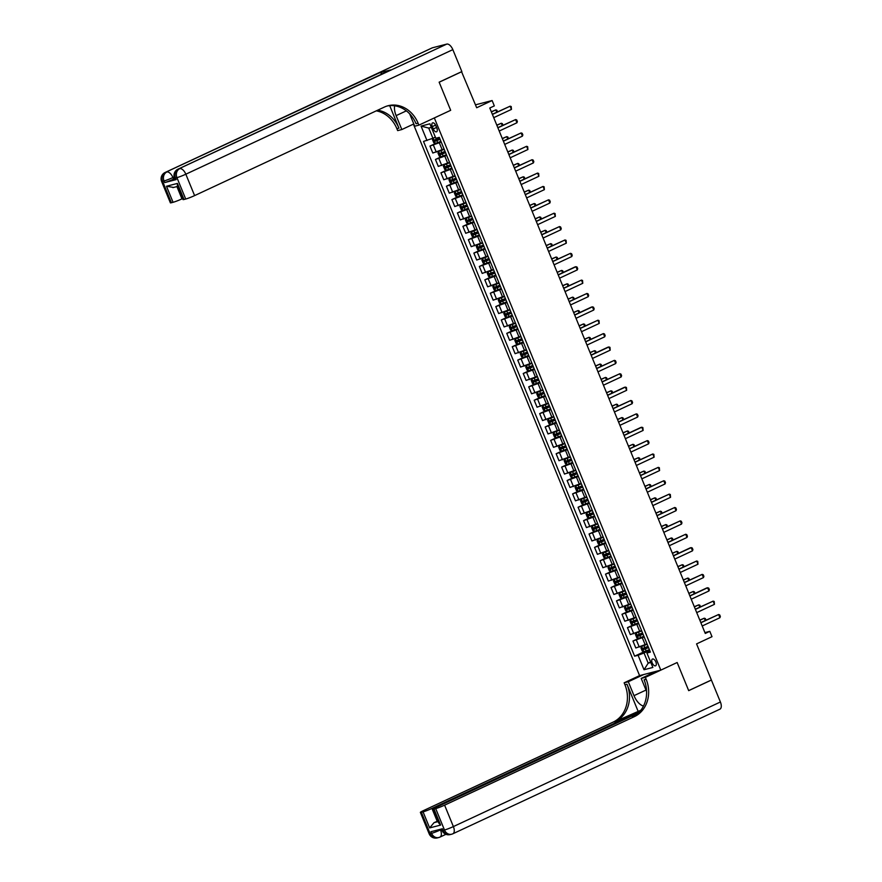 <?xml version="1.0" encoding="UTF-8"?>
<svg xmlns="http://www.w3.org/2000/svg" width="882" height="882" viewBox="0 0 882 882"><rect width="100%" height="100%" fill="white"/><g stroke="black" fill="none" stroke-linecap="round" stroke-linejoin="round"><path stroke-width="1.32" d="M655.866 661.941A3.715 1.874 -115 0 0 652.459 659.052A3.715 1.874 -115 0 0 652.184 662.889A3.715 1.874 -115 0 0 655.591 665.789A3.715 1.874 -115 0 0 655.866 661.941M413.404 124.141L639.582 675.612L624.136 682.811L624.93 684.741A29.007 24.95 -104.5 0 1 613.199 722.082L423.371 810.646A6.968 0.562 -22.3 0 0 420.372 812.399A6.968 0.562 -22.3 0 0 421.364 812.3L430.151 833.699L431.585 833.336L430.923 831.726L442.4 828.771L443.051 830.37L444.484 830.006L435.708 808.596L434.021 809.037L440.603 825.089L429.644 827.911L434.032 822.663L438.145 821.605M435.708 808.596A6.968 0.562 -22.3 0 0 444.605 805.167L453.381 826.577L720.396 701.995L711.399 680.066L688.699 690.65L677.156 662.514L688.677 690.606L711.377 680.011L696.571 643.893L712.006 636.683L709.812 631.336L704.916 632.603M461.562 71.707L476.677 107.747L492.123 100.537L475.486 104.826M431.838 48.08A6.968 3.506 65 0 1 432.114 47.915A6.968 3.506 65 0 1 432.423 47.793L446.766 44.1A6.968 3.506 65 0 1 452.841 49.635L461.848 71.574L439.137 82.169L450.68 110.305L439.159 82.213L461.87 71.629M492.123 100.537L494.317 105.895L489.775 108.012L705.269 633.452L709.812 631.336M432.312 126.622L433.283 128.981A3.594 1.808 -115 0 0 436.579 131.782A3.594 1.808 -115 0 0 436.833 128.055L435.873 125.707A3.594 1.808 -115 0 0 432.566 122.907A3.594 1.808 -115 0 0 432.312 126.622L435.587 125.101M646.153 679.261A29.007 24.95 -104.5 0 1 634.423 716.614L632.361 717.143A29.007 24.95 -104.5 0 0 644.092 679.802L646.153 679.261L645.37 677.343L677.156 662.514L660.805 670.133L639.582 675.612M660.805 670.133L434.33 117.934L450.68 110.305L418.895 125.145L418.101 123.215A29.007 24.95 75.5 0 0 388.157 105.719A29.007 24.95 75.5 0 0 384.42 107.053L194.602 195.606A6.968 0.562 157.7 0 1 185.716 199.034L176.929 177.635L175.496 178.01L176.157 179.608A6.968 0.562 157.7 0 1 175.165 179.708L174.504 178.109A6.968 0.562 -22.3 0 0 175.496 178.01A6.968 5.987 75.5 0 1 178.318 169.046L446.766 44.1M431.364 127.405L428.74 128.088L432.908 138.254L423.514 141.44L634.621 656.175L644.389 651.622M426.987 140.536L421.056 126.093L429.887 123.811L435.818 138.265L439.291 137.371L650.398 652.107L646.925 653.011L652.856 667.453L644.014 669.736L638.094 655.282L634.621 656.175M646.925 653.011L649.99 651.103M650.629 662.029L648.193 663.165L650.817 662.492M435.344 137.118L432.908 138.254M441.198 142.035L429.964 146.081L435.906 143.303M444.054 148.992L432.808 153.027L429.964 146.081M446.689 155.408L435.443 159.455L441.397 156.676M449.544 162.365L438.299 166.411L435.443 159.455M452.179 168.793L440.934 172.828L446.887 170.05M455.024 175.739L443.789 179.785L440.934 172.828M457.659 182.166L446.413 186.212L452.367 183.434M460.514 189.123L449.269 193.158L446.413 186.212M463.149 195.539L451.904 199.586L457.857 196.807M466.005 202.496L454.759 206.542L451.904 199.586M468.629 208.924L457.394 212.959L463.348 210.181M471.484 215.87L460.239 219.916L457.394 212.959M474.119 222.297L462.874 226.332L468.827 223.565M476.975 229.254L465.729 233.289L462.874 226.332M479.61 235.67L468.364 239.717L474.318 236.938M482.454 242.627L471.22 246.673L468.364 239.717M485.089 249.055L473.855 253.09L479.797 250.312M487.944 256L476.699 260.047L473.855 253.09M490.579 262.428L479.334 266.463L485.287 263.696M493.435 269.385L482.189 273.42L479.334 266.463M496.07 275.801L484.824 279.848L490.778 277.069M498.914 282.758L487.68 286.804L484.824 279.848M501.549 289.186L490.304 293.221L496.257 290.443M504.405 296.132L493.159 300.178L490.304 293.221M507.04 302.559L495.794 306.594L501.748 303.827M509.895 309.516L498.65 313.551L495.794 306.594M512.519 315.932L501.285 319.979L507.238 317.2M515.375 322.889L504.129 326.935L501.285 319.979M518.01 329.306L506.764 333.352L512.718 330.574M520.865 336.262L509.62 340.309L506.764 333.352M523.5 342.69L512.255 346.725L518.208 343.958M526.345 349.647L515.11 353.682L512.255 346.725M528.98 356.063L517.745 360.11L523.688 357.331M531.835 363.02L520.589 367.066L517.745 360.11M534.47 369.437L523.224 373.483L529.178 370.705M537.325 376.393L526.08 380.44L523.224 373.483M539.96 382.821L528.715 386.856L534.668 384.089M542.805 389.778L531.57 393.813L528.715 386.856M545.44 396.194L534.194 400.241L540.148 397.462M548.295 403.151L537.05 407.197L534.194 400.241M550.93 409.568L539.685 413.614L545.638 410.836M553.786 416.525L542.54 420.571L539.685 413.614M556.41 422.952L545.175 426.987L551.118 424.22M559.265 429.909L548.02 433.944L545.175 426.987M561.9 436.325L550.655 440.372L556.608 437.593M564.756 443.282L553.51 447.328L550.655 440.372M567.391 449.699L556.145 453.745L562.099 450.967M570.235 456.656L559.001 460.702L556.145 453.745M572.87 463.083L561.636 467.118L567.578 464.351M575.726 470.04L564.48 474.075L561.636 467.118M578.36 476.456L567.115 480.503L573.068 477.724M581.216 483.413L569.97 487.459L567.115 480.503M583.851 489.83L572.605 493.876L578.559 491.098M586.695 496.787L575.461 500.833L572.605 493.876M589.33 503.214L578.085 507.249L584.038 504.482M592.186 510.171L580.94 514.206L578.085 507.249M594.821 516.587L583.575 520.634L589.529 517.855M597.676 523.544L586.431 527.59L583.575 520.634M600.3 529.961L589.066 534.007L595.008 531.229M603.156 536.918L591.91 540.964L589.066 534.007M605.791 543.345L594.545 547.38L600.499 544.602M608.646 550.302L597.401 554.337L594.545 547.38M611.281 556.718L600.036 560.765L605.989 557.986M614.126 563.675L602.891 567.721L600.036 560.765M616.761 570.092L605.515 574.138L611.469 571.36M619.616 577.048L608.371 581.095L605.515 574.138M622.251 583.476L611.006 587.511L616.959 584.733M625.106 590.433L613.861 594.468L611.006 587.511M627.741 596.849L616.496 600.896L622.449 598.117M630.586 603.806L619.351 607.852L616.496 600.896M633.221 610.223L621.975 614.269L627.929 611.491M636.076 617.179L624.831 621.226L621.975 614.269M638.711 623.607L627.466 627.642L633.419 624.864M641.567 630.564L630.321 634.599L627.466 627.642M644.191 636.98L632.956 641.027L638.899 638.248M647.046 643.937L635.801 647.983L632.956 641.027M649.681 650.354L644.025 653L648.193 663.165L644.014 669.736M638.094 655.282L644.025 653M428.74 128.088L421.056 126.093M492.41 114.451L510.138 106.182L511.218 106.546L511.45 109.401L493.733 117.659M511.45 109.401L510.138 106.182L492.343 114.274M433.15 138.121L432.445 139.488L433.757 142.697L435.344 143.468L440.912 141.329M434.451 137.537L435.377 137.195M433.26 138.088L435.432 137.316M439.556 138.011L434.528 139.984L435.058 141.274L440.085 139.301M440.03 139.18L436.358 140.668L435.84 139.378M496.742 112.212L495.794 109.886L491.384 111.937M497.525 111.849L496.875 110.25L495.794 109.886L491.307 111.76M497.9 127.835L515.617 119.566L516.698 119.93L517.359 121.529L516.94 122.774L499.212 131.043M516.94 122.774L515.617 119.566L497.823 127.647M503.39 141.208L521.108 132.939L522.188 133.303L522.85 134.913L522.42 136.148L504.702 144.416M522.42 136.148L521.108 132.939L503.313 141.021M508.87 154.582L526.587 146.313L527.668 146.677L527.91 149.532L510.193 157.79M527.91 149.532L526.587 146.313L508.804 154.405M444.164 149.245L438.641 151.495L437.935 152.862L439.247 156.07L440.835 156.842L446.402 154.703M438.641 151.495L444.208 149.356M445.035 151.384L440.019 153.369L440.548 154.648L445.564 152.674M445.52 152.564L441.849 154.041L441.32 152.751M502.233 125.597L501.274 123.26L496.875 125.321M503.016 125.233L502.354 123.623L501.274 123.26L496.798 125.134M449.644 162.619L444.131 164.868L443.414 166.235L444.737 169.454L446.325 170.226L451.882 168.087M444.131 164.868L449.688 162.729M450.526 164.769L445.498 166.742L446.027 168.032L451.055 166.048M451.011 165.937L447.339 167.415L446.81 166.136M507.723 138.97L506.764 136.633L502.354 138.695M508.506 138.606L507.845 136.997L506.764 136.633L502.277 138.518M455.134 175.992L449.611 178.252L448.905 179.619L450.217 182.828L451.805 183.599L457.372 181.46M451.771 183.577L449.6 178.285L455.178 176.113M456.016 178.142L450.989 180.115L451.518 181.405L456.534 179.432M456.49 179.311L452.819 180.799L452.301 179.509M513.203 152.343L512.255 150.017L507.845 152.068M513.986 151.98L513.335 150.381L512.255 150.017L507.767 151.891M514.36 167.955L532.078 159.697L533.158 160.061L533.819 161.66L533.401 162.905L515.672 171.174M533.401 162.905L532.078 159.697L514.283 167.778M460.613 189.376L455.101 191.626L454.384 192.993L455.707 196.201L457.295 196.973L462.863 194.834M455.101 191.626L460.669 189.487M461.495 191.515L456.479 193.5L456.997 194.779L462.025 192.805M461.981 192.695L458.309 194.172L457.78 192.882M518.693 165.728L517.734 163.391L513.324 165.452M519.476 165.364L518.814 163.754L517.734 163.391L513.258 165.265M174.713 178.605L173.578 179.134A6.968 0.562 157.7 0 1 164.68 182.574L176.157 179.608M394.651 105.785A13.054 6.582 -115 0 0 396.117 115.63L401.828 129.544L397.661 130.613L396.878 128.684A29.007 24.95 75.5 0 0 376.272 110.856M418.895 125.145L414.738 126.214L409.656 113.822M389.701 105.642L398.94 128.155A29.007 24.95 75.5 0 0 377.65 110.217M173.5 187.414L166.477 186.245L177.436 183.423L184.018 199.475L185.716 199.034M184.018 199.475A6.968 0.562 157.7 0 1 183.026 199.575L177.348 185.727L177.436 183.423M390.252 70.174A6.968 3.506 65 0 1 390.528 70.009A6.968 3.506 65 0 1 390.847 69.887L379.37 72.853A6.968 3.506 65 0 1 382.281 73.856M413.801 123.954L401.828 129.544M182.607 198.56L181.957 198.869A6.968 0.562 157.7 0 1 173.059 202.298L166.477 186.245M164.68 182.574L164.03 180.964L162.597 181.328L171.373 202.739L173.059 202.298M171.373 202.739A6.968 0.562 157.7 0 1 170.38 202.838L161.604 181.438A6.968 0.562 -22.3 0 0 162.597 181.328A6.968 5.987 75.5 0 1 165.408 172.376L379.37 72.853M418.101 123.215L416.039 123.745A29.007 24.95 75.5 0 0 387.132 106.005M643.739 674.543L628.304 681.742L634.004 695.655A13.054 6.582 -115 0 0 643.496 706.03M628.304 681.742L624.136 682.811M637.973 710.958L626.992 684.212A29.007 24.95 -104.5 0 1 615.261 721.553L640.894 710.208M645.37 677.343L641.203 678.412L646.594 691.532M429.644 827.911L423.062 811.859L421.364 812.3M423.062 811.859A6.968 0.562 -22.3 0 0 431.948 808.43L437.218 821.274A6.968 0.562 157.7 0 1 434.032 822.663M639.902 711.421L431.948 808.43M720.396 701.995A6.968 3.506 65 0 1 719.899 709.194L452.885 833.766A6.968 3.506 -115 0 0 453.381 826.577A6.968 0.562 157.7 0 1 444.484 830.006A6.968 5.987 -104.5 0 0 451.672 834.207A6.968 6.968 0 0 0 452.885 833.766A6.968 3.506 -115 0 1 452.576 833.876A6.968 5.987 -104.5 0 1 451.672 834.207L450.239 834.57A6.968 5.987 75.5 0 1 443.051 830.37A6.968 0.562 157.7 0 1 442.058 830.469L441.463 829.003M656.649 671.213L641.203 678.412M638.447 712.943L436.028 807.383A6.968 0.562 -22.3 0 0 433.029 809.136A6.968 0.562 -22.3 0 0 434.021 809.037M634.423 716.614L444.605 805.167M437.88 820.966L437.218 821.274M433.029 809.136L438.707 822.972L440.603 825.089M649.571 674.51L649.02 673.175M649.946 672.933L650.42 674.113M652.878 672.183L653.143 672.845M519.851 181.339L537.568 173.07L538.648 173.434L538.88 176.279L521.163 184.547M538.88 176.279L537.568 173.07L519.774 181.152M525.33 194.713L543.047 186.444L544.128 186.808L544.37 189.663L526.653 197.921M544.37 189.663L543.047 186.444L525.253 194.536M530.821 208.086L548.538 199.828L549.618 200.192L550.28 201.791L549.85 203.036L532.133 211.305M549.85 203.036L548.538 199.828L530.744 207.909M536.3 221.47L554.028 213.201L555.109 213.565L555.34 216.41L537.623 224.678M555.34 216.41L554.028 213.201L536.234 221.283M541.791 234.844L559.508 226.575L560.588 226.939L561.25 228.548L560.831 229.794L543.103 238.052M560.831 229.794L559.508 226.575L541.713 234.667M466.104 202.75L460.58 204.999L459.875 206.366L461.198 209.585L462.774 210.357L468.342 208.218M460.58 204.999L466.148 202.86M466.986 204.9L461.959 206.873L462.488 208.163L467.515 206.179M467.46 206.068L463.8 207.546L463.271 206.267M524.184 179.101L523.224 176.764L518.814 178.826M524.955 178.737L524.305 177.128L523.224 176.764L518.737 178.649M471.594 216.123L466.071 218.383L465.365 219.75L466.677 222.959L468.265 223.73L473.832 221.591M466.071 218.383L471.638 216.244M472.465 218.273L467.449 220.246L467.978 221.536L472.995 219.563M472.95 219.442L469.279 220.93L468.75 219.64M529.663 192.474L528.704 190.148L524.305 192.199M530.446 192.111L529.784 190.512L528.704 190.148L524.228 192.022M477.074 229.507L471.561 231.757L470.845 233.124L472.168 236.332L473.755 237.104L479.323 234.965M471.561 231.757L477.118 229.618M477.956 231.646L472.928 233.631L473.458 234.91L478.485 232.936M478.441 232.826L474.77 234.303L474.24 233.013M535.154 205.859L534.194 203.522L529.784 205.583M535.936 205.484L535.275 203.885L534.194 203.522L529.718 205.396M482.564 242.881L477.041 245.13L476.335 246.497L477.647 249.716L479.235 250.488L484.802 248.349M479.202 250.466L477.03 245.163L482.608 242.991M483.446 245.031L478.419 247.004L478.948 248.283L483.975 246.31M483.92 246.199L480.249 247.677L479.731 246.398M540.633 219.232L539.685 216.895L535.275 218.957M541.416 218.868L540.765 217.259L539.685 216.895L535.198 218.78M488.055 256.254L482.531 258.514L481.826 259.881L483.138 263.09L484.725 263.861L490.293 261.722M484.681 263.839L482.509 258.547L488.099 256.375M488.926 258.404L483.909 260.377L484.427 261.667L489.455 259.694M489.411 259.573L485.739 261.061L485.21 259.771M546.123 232.605L545.164 230.279L540.765 232.33M546.906 232.242L546.245 230.643L545.164 230.279L540.688 232.153M547.281 248.217L564.998 239.959L566.079 240.323L566.31 243.167L548.593 251.436M566.31 243.167L564.998 239.959L547.204 248.04M493.534 269.638L488.022 271.888L487.305 273.255L488.628 276.463L490.216 277.235L495.772 275.096M488.022 271.888L493.578 269.749M494.416 271.777L489.389 273.762L489.918 275.041L494.945 273.067M494.901 272.957L491.23 274.434L490.701 273.144M551.614 245.99L550.655 243.653L546.245 245.714M552.397 245.615L551.735 244.016L550.655 243.653L546.167 245.527M552.76 261.601L570.478 253.332L571.558 253.696L572.22 255.295L571.801 256.541L554.083 264.809M571.801 256.541L570.478 253.332L552.694 261.414M499.025 283.012L493.501 285.261L492.795 286.628L494.107 289.836L495.662 290.597L501.263 288.48M495.662 290.597L493.479 285.294L499.069 283.122M499.907 285.162L494.835 287.157L495.408 288.414L500.425 286.441M500.381 286.33L496.709 287.808L496.18 286.529M557.093 259.363L556.145 257.026L551.735 259.088M557.876 258.999L557.215 257.39L556.145 257.026L551.658 258.9M558.251 274.975L575.968 266.706L577.048 267.07L577.71 268.679L577.291 269.914L559.563 278.183M577.291 269.914L575.968 266.706L574.932 266.97L558.174 274.798M504.504 296.385L498.992 298.645L498.275 300.012L499.598 303.221L501.185 303.992L506.753 301.853M501.141 303.97L498.969 298.678L504.559 296.506M505.386 298.535L500.37 300.508L500.888 301.798L505.915 299.825M505.871 299.704L502.2 301.192L501.671 299.902M562.584 272.736L561.625 270.41L557.215 272.461M563.366 272.373L562.705 270.774L561.625 270.41L557.148 272.284M563.73 288.348L581.458 280.09L582.539 280.454L582.77 283.298L565.053 291.567M582.77 283.298L581.458 280.09L563.664 288.171M509.994 309.769L504.471 312.019L503.765 313.386L505.088 316.594L506.632 317.355L512.233 315.227M504.471 312.019L510.039 309.88M510.876 311.908L505.805 313.904L506.378 315.172L511.406 313.198M511.351 313.088L507.69 314.565L507.161 313.275M506.632 317.355L504.46 312.052M568.074 286.121L567.115 283.784L562.705 285.845M568.846 285.746L568.195 284.147L567.115 283.784L562.628 285.658M569.221 301.732L586.938 293.463L588.018 293.827L588.68 295.426L588.261 296.672L570.544 304.94M588.261 296.672L586.938 293.463L569.144 301.545M515.485 323.143L509.961 325.392L509.256 326.759L510.568 329.967L512.155 330.75L517.723 328.611M512.111 330.728L509.939 325.425L515.529 323.253M516.356 325.293L511.34 327.266L511.869 328.545L516.885 326.572M516.841 326.461L513.17 327.939L512.64 326.66M573.554 299.494L572.594 297.157L568.195 299.219M574.336 299.13L573.675 297.521L572.594 297.157L568.118 299.031M574.711 315.106L592.428 306.837L593.509 307.201L594.17 308.81L593.74 310.045L576.023 318.314M593.74 310.045L592.428 306.837L591.392 307.101L574.634 314.929M520.964 336.516L515.452 338.776L514.735 340.143L516.058 343.352L517.646 344.123L523.202 341.984M515.452 338.776L521.008 336.637M521.846 338.666L516.819 340.639L517.348 341.929L522.376 339.956M522.331 339.835L518.66 341.312L518.131 340.033M579.044 312.867L578.085 310.541L573.675 312.592M579.827 312.504L579.165 310.905L578.085 310.541L573.609 312.415M580.191 328.479L597.919 320.221L598.999 320.585L599.231 323.429L581.514 331.698M599.231 323.429L597.919 320.221L580.124 328.302M585.681 341.863L603.398 333.594L604.479 333.958L605.14 335.557L604.721 336.803L586.993 345.071M604.721 336.803L603.398 333.594L585.604 341.676M591.172 355.237L608.889 346.968L609.969 347.332L610.201 350.176L592.484 358.445M610.201 350.176L608.889 346.968L607.852 347.232L591.094 355.06M596.651 368.61L614.368 360.352L615.449 360.705L616.11 362.315L615.691 363.56L597.974 371.829M615.691 363.56L614.368 360.352L596.574 368.433M602.141 381.994L619.859 373.725L620.939 374.089L621.601 375.688L621.171 376.934L603.453 385.202M621.171 376.934L619.859 373.725L602.064 381.807M607.621 395.368L625.349 387.099L626.429 387.463L626.661 390.307L608.944 398.576M626.661 390.307L625.349 387.099L624.313 387.363L607.555 395.191M613.111 408.741L630.828 400.483L631.909 400.836L632.57 402.446L632.151 403.691L614.434 411.96M632.151 403.691L630.828 400.483L613.034 408.564M618.602 422.125L636.319 413.856L637.399 414.22L638.061 415.819L637.631 417.065L619.914 425.333M637.631 417.065L636.319 413.856L618.525 421.938M624.081 435.499L641.809 427.23L642.879 427.594L643.121 430.438L625.404 438.707M643.121 430.438L641.809 427.23L640.773 427.494L624.015 435.322M629.572 448.872L647.289 440.614L648.369 440.967L649.031 442.577L648.612 443.822L630.884 452.091M648.612 443.822L647.289 440.614L629.494 448.695M635.062 462.256L652.779 453.987L653.86 454.351L654.091 457.196L636.374 465.464M654.091 457.196L652.779 453.987L634.985 462.069M640.541 475.63L658.259 467.361L659.339 467.725L659.582 470.569L641.864 478.838M659.582 470.569L658.259 467.361L640.464 475.453M646.032 489.003L663.749 480.745L664.83 481.098L665.491 482.708L665.061 483.953L647.344 492.222M665.061 483.953L663.749 480.745L645.955 488.826M651.511 502.387L669.24 494.118L670.32 494.482L670.552 497.327L652.834 505.595M670.552 497.327L669.24 494.118L651.445 502.2M657.002 515.761L674.719 507.492L675.799 507.856L676.461 509.465L676.042 510.7L658.314 518.969M676.042 510.7L674.719 507.492L656.925 515.584M662.492 529.134L680.209 520.876L681.29 521.229L681.951 522.839L681.521 524.084L663.804 532.353M681.521 524.084L680.209 520.876L662.415 528.957M667.972 542.518L685.7 534.249L686.769 534.613L687.431 536.212L687.012 537.458L669.295 545.726M687.012 537.458L685.7 534.249L667.906 542.331M673.462 555.892L691.179 547.623L692.26 547.987L692.921 549.596L692.502 550.831L674.774 559.1M692.502 550.831L691.179 547.623L690.143 547.887L673.385 555.715M526.455 349.9L520.931 352.15L520.226 353.517L521.538 356.725L523.125 357.497L528.693 355.358M520.931 352.15L526.499 350.011M527.337 352.039L522.309 354.024L522.839 355.303L527.855 353.329M527.811 353.219L524.14 354.696L523.621 353.406M584.523 326.252L583.575 323.915L579.165 325.976M585.306 325.877L584.656 324.278L583.575 323.915L579.088 325.789M531.934 363.274L526.422 365.523L525.716 366.89L527.028 370.098L528.572 370.859L534.183 368.742M526.422 365.523L531.989 363.384M532.816 365.424L527.8 367.397L528.318 368.676L533.345 366.703M533.301 366.592L529.63 368.07L529.101 366.791M528.572 370.859L526.4 365.556M590.014 339.625L589.055 337.288L584.656 339.35M590.797 339.261L590.135 337.652L589.055 337.288L584.579 339.162M537.425 376.647L531.901 378.907L531.196 380.274L532.519 383.483L534.106 384.254L539.663 382.115M534.062 384.232L531.89 378.94L537.469 376.768M538.307 378.797L533.279 380.77L533.808 382.06L538.836 380.087M538.792 379.966L535.12 381.443L534.591 380.164M595.504 352.998L594.545 350.672L590.135 352.723M596.287 352.635L595.626 351.036L594.545 350.672L590.058 352.546M542.915 390.031L537.392 392.281L536.686 393.648L537.998 396.856L539.552 397.617L545.153 395.489M537.392 392.281L542.959 390.142M543.797 392.17L538.77 394.155L539.299 395.434L544.315 393.46M544.271 393.35L540.6 394.827L540.071 393.537M539.552 397.617L537.37 392.314M600.984 366.372L600.036 364.046L595.626 366.107M601.767 366.008L601.105 364.409L600.036 364.046L595.548 365.92M548.395 403.405L542.882 405.654L542.165 407.021L543.488 410.229L545.076 411.012L550.644 408.873M545.032 410.99L542.86 405.687L548.45 403.515M549.277 405.555L544.26 407.528L544.778 408.807L549.806 406.834M549.762 406.723L546.09 408.201L545.561 406.922M606.474 379.756L605.515 377.419L601.105 379.481M607.257 379.392L606.596 377.783L605.515 377.419L601.039 379.293M553.885 416.778L548.361 419.038L547.656 420.405L548.968 423.614L550.555 424.385L556.123 422.246M548.361 419.038L553.929 416.899M554.767 418.928L549.74 420.901L550.269 422.191L555.296 420.218M555.241 420.097L551.57 421.574L551.052 420.295M611.965 393.129L611.006 390.803L606.596 392.854M612.736 392.766L612.086 391.167L611.006 390.803L606.518 392.677M559.375 430.162L553.852 432.412L553.146 433.779L554.458 436.987L556.046 437.759L561.614 435.62M553.852 432.412L559.42 430.273M560.246 432.301L555.23 434.286L555.759 435.565L560.776 433.591M560.732 433.481L557.06 434.958L556.531 433.668M617.444 406.503L616.485 404.177L612.086 406.238M618.227 406.139L617.565 404.54L616.485 404.177L612.009 406.051M564.855 443.536L559.342 445.785L558.626 447.152L559.949 450.36L561.536 451.143L567.093 449.004M559.342 445.785L564.899 443.646M565.737 445.686L560.709 447.659L561.239 448.938L566.266 446.965M566.222 446.854L562.551 448.332L562.021 447.053M622.935 419.887L621.975 417.55L617.565 419.612M623.717 419.523L623.056 417.914L621.975 417.55L617.499 419.424M570.345 456.909L564.822 459.169L564.116 460.536L565.428 463.745L567.016 464.516L572.583 462.377M566.983 464.494L564.811 459.202L570.389 457.03M571.227 459.059L566.2 461.032L566.729 462.322L571.745 460.338M571.701 460.228L568.03 461.705L567.512 460.426M628.414 433.26L627.466 430.934L623.056 432.985M629.197 432.897L628.546 431.298L627.466 430.934L622.979 432.808M575.825 470.293L570.312 472.543L569.607 473.91L570.919 477.118L572.506 477.89L578.074 475.751M570.312 472.543L575.88 470.404M576.707 472.432L571.69 474.417L572.209 475.696L577.236 473.722M577.192 473.612L573.521 475.089L572.991 473.799M633.904 446.634L632.945 444.308L628.535 446.358M634.687 446.27L634.026 444.671L632.945 444.308L628.469 446.182M581.315 483.667L575.792 485.916L575.086 487.283L576.409 490.491L577.997 491.274L583.553 489.135M577.953 491.252L575.781 485.949L581.359 483.777M582.197 485.817L577.17 487.79L577.699 489.069L582.726 487.096M582.682 486.985L579.011 488.463L578.482 487.184M639.395 460.018L638.436 457.681L634.026 459.743M640.167 459.654L639.516 458.045L638.436 457.681L633.949 459.555M586.806 497.04L581.282 499.3L580.577 500.667L581.888 503.876L583.476 504.647L589.044 502.508M581.282 499.3L586.85 497.161M587.688 499.19L582.66 501.163L583.189 502.453L588.206 500.469M588.162 500.359L584.49 501.836L583.961 500.557M644.874 473.391L643.926 471.065L639.516 473.116M645.657 473.028L644.996 471.429L643.926 471.065L639.439 472.939M592.285 510.424L586.773 512.674L586.056 514.041L587.379 517.249L588.967 518.021L594.534 515.882M586.773 512.674L592.34 510.535M593.167 512.563L588.151 514.548L588.669 515.827L593.696 513.853M593.652 513.743L589.981 515.22L589.452 513.93M650.365 486.765L649.406 484.438L644.996 486.489M651.148 486.401L650.486 484.802L649.406 484.438L644.929 486.313M597.776 523.798L592.252 526.047L591.546 527.414L592.858 530.622L594.446 531.405L600.014 529.266M594.413 531.383L592.241 526.08L597.82 523.908M598.658 525.948L593.63 527.921L594.159 529.2L599.187 527.227M599.132 527.116L595.46 528.594L594.942 527.315M655.844 500.149L654.896 497.812L650.486 499.873M656.627 499.785L655.976 498.176L654.896 497.812L650.409 499.686M603.266 537.171L597.742 539.431L597.037 540.798L598.349 544.007L599.936 544.778L605.504 542.639M599.892 544.756L597.72 539.464L603.31 537.292M604.137 539.321L599.121 541.294L599.65 542.584L604.666 540.6M604.622 540.49L600.951 541.967L600.422 540.688M661.335 513.522L660.375 511.196L655.976 513.247M662.117 513.159L661.456 511.56L660.375 511.196L655.899 513.07M608.745 550.555L603.233 552.805L602.516 554.172L603.839 557.38L605.427 558.152L610.983 556.013M603.233 552.805L608.789 550.666M609.627 552.694L604.6 554.679L605.129 555.958L610.157 553.984M610.112 553.874L606.441 555.351L605.912 554.061M666.825 526.896L665.866 524.57L661.456 526.62M667.608 526.532L666.946 524.933L665.866 524.57L661.39 526.444M614.236 563.929L608.712 566.178L608.007 567.545L609.319 570.753L610.873 571.514L616.474 569.397M610.873 571.514L608.701 566.211L614.28 564.039M615.118 566.079L610.046 568.074L610.62 569.331L615.636 567.358M615.592 567.247L611.921 568.725L611.402 567.446M672.304 540.28L671.356 537.943L666.946 540.005M673.087 539.916L672.437 538.307L671.356 537.943L666.869 539.817M619.715 577.302L614.203 579.562L613.497 580.918L614.809 584.138L616.397 584.909L621.964 582.77M616.353 584.887L614.181 579.595L619.77 577.423M620.597 579.452L615.581 581.425L616.099 582.715L621.126 580.731M621.082 580.621L617.411 582.098L616.882 580.819M677.795 553.653L676.836 551.327L672.426 553.378M678.578 553.29L677.916 551.691L676.836 551.327L672.36 553.201M678.953 569.265L696.67 561.007L697.75 561.36L697.982 564.215L680.265 572.484M697.982 564.215L696.67 561.007L678.875 569.088M625.206 590.686L619.682 592.936L618.977 594.303L620.3 597.511L621.843 598.261L627.444 596.144M619.682 592.936L625.25 590.797M626.088 592.825L621.016 594.821L621.589 596.089L626.617 594.115M626.562 594.005L622.901 595.482L622.372 594.192M621.843 598.261L619.671 592.969M683.285 567.027L682.326 564.701L677.916 566.751M684.057 566.663L683.407 565.064L682.326 564.701L677.839 566.575M684.432 582.649L702.149 574.38L703.23 574.744L703.891 576.343L703.472 577.589L685.755 585.857M703.472 577.589L702.149 574.38L684.355 582.462M630.696 604.06L625.173 606.309L624.467 607.676L625.779 610.884L627.367 611.667L632.934 609.528M627.322 611.645L625.151 606.342L630.74 604.17M631.578 606.21L626.551 608.183L627.08 609.462L632.096 607.489M632.052 607.378L628.381 608.856L627.852 607.577M688.765 580.411L687.806 578.074L683.407 580.136M689.548 580.047L688.886 578.438L687.806 578.074L683.329 579.948M689.922 596.023L707.64 587.754L708.72 588.118L709.382 589.727L708.952 590.962L691.234 599.231M708.952 590.962L707.64 587.754L706.603 588.018L689.845 595.846M636.176 617.433L630.663 619.693L629.946 621.049L631.269 624.269L632.857 625.04L638.425 622.901M630.663 619.693L636.231 617.554M637.058 619.583L632.03 621.556L632.559 622.846L637.587 620.862M637.543 620.752L633.871 622.229L633.342 620.95M694.255 593.784L693.296 591.458L688.886 593.509M695.038 593.421L694.377 591.811L693.296 591.458L688.82 593.332M695.402 609.396L713.13 601.127L714.211 601.491L714.442 604.346L696.725 612.615M714.442 604.346L713.13 601.127L695.336 609.219M641.666 630.817L636.143 633.067L635.437 634.434L636.749 637.642L638.336 638.414L643.904 636.275M636.143 633.067L641.71 630.928M642.548 632.956L637.521 634.941L638.05 636.22L643.077 634.246M643.022 634.136L639.351 635.613L638.833 634.323M699.735 607.158L698.787 604.832L694.377 606.882M700.517 606.794L699.867 605.195L698.787 604.832L694.299 606.706M700.892 622.78L718.61 614.511L719.69 614.875L720.351 616.474L719.933 617.72L702.204 625.988M719.933 617.72L718.61 614.511L700.815 622.593M647.156 644.191L641.633 646.44L640.927 647.807L642.239 651.015L643.783 651.776L649.395 649.659M641.633 646.44L647.201 644.301M648.027 646.341L643.011 648.314L643.54 649.593L648.557 647.62M648.513 647.509L644.841 648.987L644.312 647.708M643.783 651.776L641.611 646.473M705.225 620.542L704.266 618.205L699.867 620.267M706.008 620.178L705.346 618.569L704.266 618.205L699.79 620.079M442.213 149.852L439.357 142.895M447.692 163.225L444.848 156.268M453.183 176.609L450.327 169.653M458.673 189.983L455.818 183.026M464.153 203.356L461.308 196.399M469.643 216.74L466.787 209.784M475.133 230.114L472.278 223.157M480.613 243.487L477.757 236.53M486.103 256.871L483.248 249.915M491.583 270.245L488.738 263.288M497.073 283.618L494.218 276.661M502.564 296.991L499.708 290.046M508.043 310.376L505.199 303.419M513.533 323.749L510.678 316.792M519.024 337.122L516.168 330.177M524.503 350.507L521.648 343.55M529.994 363.88L527.138 356.923M535.473 377.253L532.629 370.308M540.964 390.638L538.108 383.681M546.454 404.011L543.599 397.054M551.934 417.384L549.089 410.439M557.424 430.769L554.569 423.812M562.914 444.142L560.059 437.185M568.394 457.515L565.538 450.559M573.884 470.9L571.029 463.943M579.364 484.273L576.519 477.316M584.854 497.646L581.999 490.69M590.345 511.031L587.489 504.074M595.824 524.404L592.969 517.447M601.315 537.777L598.459 530.821M606.794 551.162L603.949 544.205M612.284 564.535L609.429 557.578M617.775 577.908L614.919 570.952M623.254 591.293L620.41 584.336M628.745 604.666L625.889 597.709M634.235 618.039L631.38 611.083M639.715 631.424L636.859 624.467M645.205 644.797L642.35 637.84M436.281 152.134L433.426 145.177M441.772 165.518L438.916 158.562M447.251 178.892L444.407 171.935M452.742 192.265L449.886 185.308M458.232 205.649L455.377 198.693M463.712 219.023L460.867 212.066M469.202 232.396L466.346 225.439M474.692 245.78L471.837 238.824M480.172 259.154L477.316 252.197M485.662 272.527L482.807 265.57M491.142 285.911L488.297 278.955M496.632 299.285L493.777 292.328M502.123 312.658L499.267 305.701M507.602 326.042L504.747 319.086M513.092 339.416L510.237 332.459M518.583 352.789L515.727 345.832M524.062 366.173L521.207 359.217M529.553 379.547L526.697 372.59M535.032 392.92L532.188 385.963M540.523 406.304L537.667 399.348M546.013 419.678L543.158 412.721M551.493 433.051L548.637 426.094M556.983 446.424L554.128 439.479M562.462 459.809L559.618 452.852M567.953 473.182L565.097 466.225M573.443 486.555L570.588 479.61M578.923 499.94L576.078 492.983M584.413 513.313L581.558 506.356M589.904 526.686L587.048 519.741M595.383 540.071L592.528 533.114M600.874 553.444L598.018 546.487M606.353 566.817L603.509 559.872M611.843 580.202L608.988 573.245M617.334 593.575L614.478 586.618M622.813 606.948L619.969 599.992M628.304 620.333L625.448 613.376M633.794 633.706L630.939 626.749M639.274 647.079L636.418 640.123M436.579 127.438L433.283 128.981M433.139 138.154L435.311 143.446M436.844 140.613L437.681 142.641M435.873 138.242L436.314 139.323M436.358 140.668L435.058 141.274M438.619 151.528L440.791 156.831M442.334 153.986L443.161 156.015M440.967 150.668L441.805 152.696M441.849 154.041L440.548 154.648M444.109 164.912L446.281 170.204M447.813 167.36L448.651 169.399M446.457 164.041L447.284 166.081M447.339 167.415L446.027 168.032M453.304 180.744L454.131 182.772M451.937 177.425L452.775 179.454M452.819 180.799L451.518 181.405M455.079 191.659L457.251 196.962M458.783 194.117L459.621 196.146M457.427 190.799L458.265 192.827M458.309 194.172L456.997 194.779M398.94 128.155L396.878 128.684M432.423 47.793L165.408 172.376A6.968 3.506 -115 0 0 165.099 172.486L432.114 47.915M390.847 69.887L178.318 169.046A6.968 3.506 -115 0 0 178.01 169.157A6.968 6.968 0 0 0 174.504 178.109M452.841 49.635L185.826 174.206L194.602 195.606M174.151 176.962L172.916 177.536L173.578 179.134M176.918 186.587L181.957 198.869M185.826 174.206A6.968 3.506 -115 0 0 179.752 168.671A6.968 5.987 -104.5 0 0 176.929 177.635A6.968 0.562 -22.3 0 0 185.826 174.206M172.916 177.536A6.968 3.506 -115 0 0 166.841 172.001A6.968 5.987 -104.5 0 0 164.03 180.964A6.968 0.562 -22.3 0 0 172.916 177.536M406.359 110.856L396.117 115.63M626.992 684.212L624.93 684.741M615.261 721.553L613.199 722.082M440.239 829.323L440.471 829.896L441.606 829.367M440.471 829.896A6.968 0.562 157.7 0 1 431.585 833.336A6.968 5.987 -104.5 0 0 438.773 837.525A6.968 6.968 0 0 0 439.975 837.095A6.968 3.506 -115 0 0 440.471 829.896M420.372 812.399L429.159 833.799A6.968 0.562 157.7 0 0 430.151 833.699A6.968 5.987 75.5 0 0 437.34 837.9L438.773 837.525A6.968 5.987 -104.5 0 0 439.666 837.205A6.968 3.506 -115 0 0 439.975 837.095L445.95 834.306M645.988 690.066L634.004 695.655M460.569 205.043L462.741 210.335M464.274 207.49L465.112 209.53M462.918 204.172L463.745 206.212M463.8 207.546L462.488 208.163M466.049 218.416L468.221 223.708M469.764 220.875L470.591 222.903M468.397 217.556L469.235 219.585M469.279 220.93L467.978 221.536M471.539 231.79L473.711 237.093M475.244 234.248L476.082 236.277M473.888 230.93L474.725 232.958M474.77 234.303L473.458 234.91M480.734 247.621L481.572 249.661M479.367 244.303L480.205 246.343M480.249 247.677L478.948 248.283M486.225 261.006L487.051 263.034M484.857 257.687L485.695 259.716M485.739 261.061L484.427 261.667M488 271.921L490.172 277.224M491.704 274.379L492.542 276.408M490.348 271.061L491.175 273.089M491.23 274.434L489.918 275.041M497.194 287.752L498.021 289.792M495.827 284.434L496.665 286.474M496.709 287.808L495.408 288.414M502.674 301.137L503.512 303.165M501.318 297.818L502.156 299.847M502.2 301.192L500.888 301.798M508.164 314.51L509.002 316.539M506.808 311.192L507.635 313.22M507.69 314.565L506.378 315.172M513.655 327.883L514.482 329.923M512.288 324.565L513.126 326.605M513.17 327.939L511.869 328.545M515.43 338.809L517.602 344.101M519.134 341.268L519.972 343.296M517.778 337.949L518.605 339.978M518.66 341.312L517.348 341.929M520.92 352.183L523.092 357.486M524.625 354.641L525.463 356.67M523.258 351.323L524.095 353.351M524.14 354.696L522.839 355.303M530.104 368.014L530.942 370.054M528.748 364.696L529.586 366.736M529.63 368.07L528.318 368.676M535.595 381.399L536.432 383.427M534.238 378.08L535.065 380.109M535.12 381.443L533.808 382.06M541.085 394.772L541.912 396.801M539.718 391.454L540.556 393.482M540.6 394.827L539.299 395.434M546.564 408.146L547.402 410.185M545.208 404.827L546.046 406.867M546.09 408.201L544.778 408.807M548.35 419.071L550.522 424.363M552.055 421.53L552.893 423.558M550.699 418.211L551.526 420.24M551.57 421.574L550.269 422.191M553.83 432.445L556.002 437.748M557.545 434.903L558.372 436.932M556.178 431.585L557.016 433.613M557.06 434.958L555.759 435.565M559.32 445.818L561.492 451.121M563.025 448.277L563.863 450.316M561.669 444.958L562.495 446.998M562.551 448.332L561.239 448.938M568.515 461.661L569.342 463.689M567.148 458.342L567.986 460.371M568.03 461.705L566.729 462.322M570.29 472.576L572.462 477.879M573.995 475.034L574.832 477.063M572.639 471.716L573.476 473.744M573.521 475.089L572.209 475.696M579.485 488.408L580.323 490.447M578.129 485.089L578.956 487.129M579.011 488.463L577.699 489.069M581.26 499.333L583.443 504.625M584.975 501.781L585.802 503.82M583.608 498.473L584.446 500.502M584.49 501.836L583.189 502.453M586.751 512.707L588.922 518.01M590.455 515.165L591.293 517.194M589.099 511.847L589.937 513.875M589.981 515.22L588.669 515.827M595.945 528.538L596.783 530.578M594.589 525.22L595.416 527.26M595.46 528.594L594.159 529.2M601.436 541.912L602.263 543.951M600.069 538.604L600.907 540.633M600.951 541.967L599.65 542.584M603.211 552.838L605.383 558.141M606.915 555.296L607.753 557.325M605.559 551.978L606.386 554.006M606.441 555.351L605.129 555.958M612.406 568.669L613.233 570.709M611.039 565.351L611.876 567.391M611.921 568.725L610.62 569.331M617.885 582.043L618.723 584.082M616.529 578.735L617.367 580.764M617.411 582.098L616.099 582.715M623.376 595.427L624.213 597.456M622.019 592.109L622.846 594.137M622.901 595.482L621.589 596.089M628.866 608.801L629.693 610.84M627.499 605.482L628.337 607.522M628.381 608.856L627.08 609.462M630.641 619.726L632.813 625.018M634.345 622.174L635.183 624.213M632.989 618.866L633.827 620.895M633.871 622.229L632.559 622.846M636.131 633.1L638.303 638.392M639.836 635.558L640.674 637.587M638.48 632.24L639.307 634.268M639.351 635.613L638.05 636.22M645.326 648.932L646.153 650.971M643.959 645.613L644.797 647.653M644.841 648.987L643.54 649.593M390.528 70.009L178.01 169.157M165.099 172.486A6.968 6.968 0 0 0 161.604 181.438M177.624 186.4L172.883 187.623M429.159 833.799A6.968 6.968 0 0 0 437.34 837.9M442.058 830.469A6.968 6.968 0 0 0 450.239 834.57"/></g></svg>

